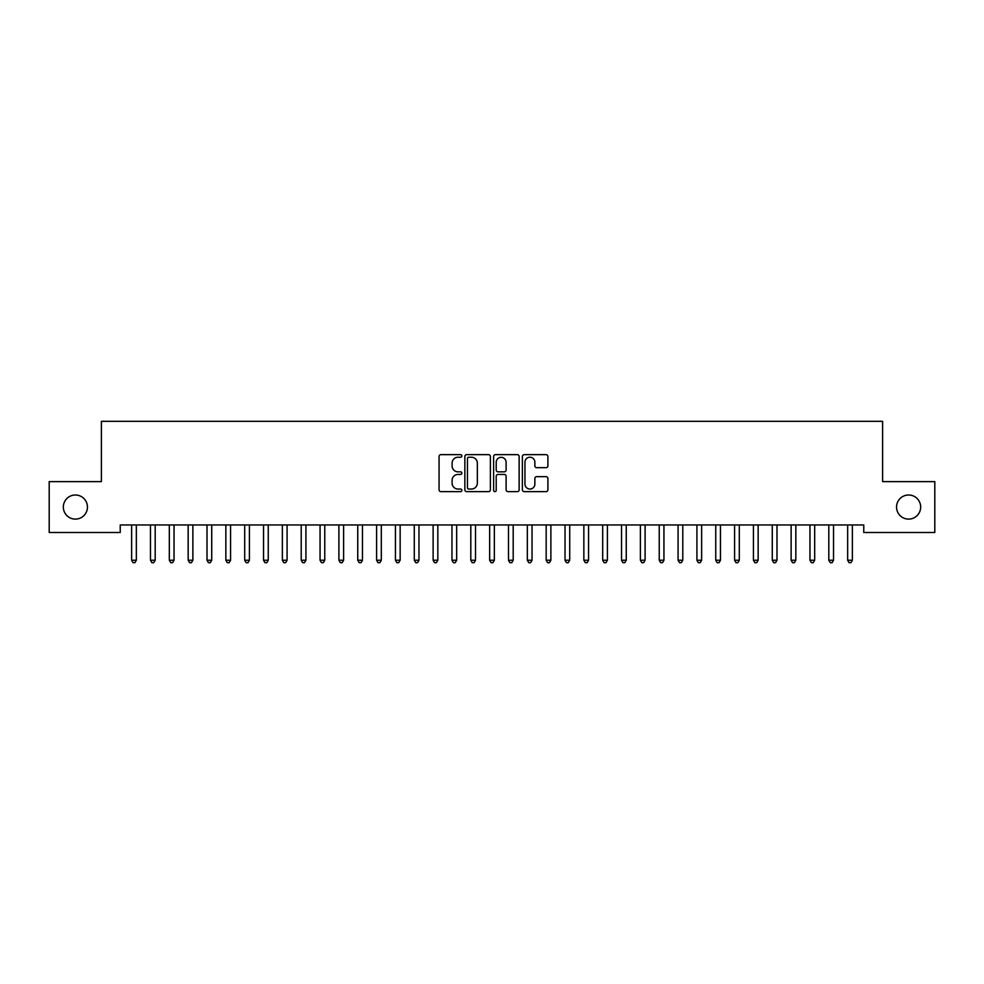 <?xml version="1.0" encoding="UTF-8"?>
<svg xmlns="http://www.w3.org/2000/svg" width="984" height="984" viewBox="0 0 984 984"><rect width="100%" height="100%" fill="white"/><g stroke="black" fill="none" stroke-linecap="round" stroke-linejoin="round"><path stroke-width="1.48" d="M461.853 455.936A1.292 1.292 0 0 0 460.561 454.645L440.906 454.645A1.845 1.845 0 0 0 439.061 456.49L439.061 489.786A1.845 1.845 0 0 0 440.906 491.631L460.561 491.631A1.292 1.292 0 0 0 461.853 490.339A1.292 1.292 0 0 0 460.561 489.048L458.015 489.048A5.916 5.916 0 0 1 452.099 483.132L452.099 480.352A5.916 5.916 0 0 1 458.015 474.436L460.561 474.436A1.292 1.292 0 0 0 461.853 473.144A1.292 1.292 0 0 0 460.561 471.84L458.015 471.84A5.916 5.916 0 0 1 452.099 465.924L452.099 463.156A5.916 5.916 0 0 1 458.015 457.228L460.561 457.228A1.292 1.292 0 0 0 461.853 455.936M896.547 507.055A12.054 12.054 0 0 0 908.613 519.109A12.054 12.054 0 0 0 920.667 507.055A12.054 12.054 0 0 0 908.613 495.001A12.054 12.054 0 0 0 896.547 507.055M63.333 507.055A12.054 12.054 0 0 0 75.387 519.109A12.054 12.054 0 0 0 87.453 507.055A12.054 12.054 0 0 0 75.387 495.001A12.054 12.054 0 0 0 63.333 507.055M546.046 467.683A1.845 1.845 0 0 0 547.904 465.838L547.904 456.49A1.845 1.845 0 0 0 546.046 454.645L524.226 454.645A1.845 1.845 0 0 0 522.381 456.49L522.381 489.786A1.845 1.845 0 0 0 524.226 491.631L546.046 491.631A1.845 1.845 0 0 0 547.904 489.786L547.904 478.507A1.845 1.845 0 0 0 546.046 476.65L536.711 476.65A1.845 1.845 0 0 0 534.865 478.507L534.865 484.091A4.945 4.945 0 0 1 529.921 489.048A4.945 4.945 0 0 1 524.964 484.091L524.964 462.185A4.945 4.945 0 0 1 529.921 457.228A4.945 4.945 0 0 1 534.865 462.185L534.865 465.838A1.845 1.845 0 0 0 536.711 467.683L546.046 467.683M863.768 524.952L120.233 524.952L120.233 532.492L49.2 532.492L49.2 481.619L101.389 481.619L101.389 421.324L882.611 421.324L882.611 481.619L934.8 481.619L934.8 532.492L863.768 532.492L863.768 524.952M490.376 456.49A1.845 1.845 0 0 0 488.531 454.645L466.711 454.645A1.845 1.845 0 0 0 464.854 456.49L464.854 489.786A1.845 1.845 0 0 0 466.711 491.631L488.531 491.631A1.845 1.845 0 0 0 490.376 489.786L490.376 456.49M495.469 454.645L517.289 454.645A1.845 1.845 0 0 1 519.146 456.49L519.146 489.786A1.845 1.845 0 0 1 517.289 491.631L507.953 491.631A1.845 1.845 0 0 1 506.108 489.786L506.108 476.281A1.845 1.845 0 0 0 504.251 474.436L498.052 474.436A1.845 1.845 0 0 0 496.207 476.281L496.207 490.339A1.292 1.292 0 0 1 494.915 491.631A1.292 1.292 0 0 1 493.624 490.339L493.624 456.49A1.845 1.845 0 0 1 495.469 454.645M468.741 457.228A1.292 1.292 0 0 0 467.449 458.532L467.449 487.744A1.292 1.292 0 0 0 468.741 489.048L471.422 489.048A5.916 5.916 0 0 0 477.338 483.132L477.338 463.156A5.916 5.916 0 0 0 471.422 457.228L468.741 457.228M506.108 462.271A4.945 4.945 0 0 0 501.151 457.326A4.945 4.945 0 0 0 496.207 462.271L496.207 469.995A1.845 1.845 0 0 0 498.052 471.84L504.251 471.84A1.845 1.845 0 0 0 506.108 469.995L506.108 462.271M131.499 525.235A1.882 1.882 -179.6 0 1 131.635 525.936A1.882 1.882 179.6 0 0 131.499 525.235L131.389 524.952M136.591 524.952L136.481 525.235A1.882 1.882 179.6 0 0 136.345 525.936L136.345 560.228L131.635 560.228L131.635 525.936M136.345 560.228L134.931 562.676L133.049 562.676L131.635 560.228M150.343 525.235A1.882 1.882 -179.6 0 1 150.478 525.936A1.882 1.882 179.6 0 0 150.343 525.235L150.232 524.952M169.187 525.235A1.882 1.882 -179.6 0 1 169.322 525.936A1.882 1.882 179.6 0 0 169.187 525.235L169.076 524.952M155.435 524.952L155.324 525.235A1.882 1.882 179.6 0 0 155.189 525.936L155.189 560.228L150.478 560.228L150.478 525.936M155.189 560.228L153.775 562.676L151.893 562.676L150.478 560.228M174.279 524.952L174.168 525.235A1.882 1.882 179.6 0 0 174.033 525.936L174.033 560.228L169.322 560.228L169.322 525.936M174.033 560.228L172.618 562.676L170.736 562.676L169.322 560.228M188.03 525.235A1.882 1.882 -179.6 0 1 188.165 525.936A1.882 1.882 179.6 0 0 188.03 525.235L187.919 524.952M206.874 525.235A1.882 1.882 -179.6 0 1 207.009 525.936A1.882 1.882 179.6 0 0 206.874 525.235L206.763 524.952M193.122 524.952L193.012 525.235A1.882 1.882 179.6 0 0 192.876 525.936L192.876 560.228L188.165 560.228L188.165 525.936M192.876 560.228L191.462 562.676L189.58 562.676L188.165 560.228M211.966 524.952L211.855 525.235A1.882 1.882 179.6 0 0 211.72 525.936L211.72 560.228L207.009 560.228L207.009 525.936M211.72 560.228L210.305 562.676L208.423 562.676L207.009 560.228M225.717 525.235A1.882 1.882 -179.6 0 1 225.853 525.936A1.882 1.882 179.6 0 0 225.717 525.235L225.607 524.952M230.81 524.952L230.699 525.235A1.882 1.882 179.6 0 0 230.563 525.936L230.563 560.228L225.853 560.228L225.853 525.936M230.563 560.228L229.149 562.676L227.267 562.676L225.853 560.228M244.561 525.235A1.882 1.882 -179.6 0 1 244.696 525.936A1.882 1.882 179.6 0 0 244.561 525.235L244.438 524.952M249.653 524.952L249.542 525.235A1.882 1.882 179.6 0 0 249.407 525.936L249.407 560.228L244.696 560.228L244.696 525.936M249.407 560.228L247.993 562.676L246.111 562.676L244.696 560.228M263.392 525.235A1.882 1.882 -179.6 0 1 263.54 525.936A1.882 1.882 179.6 0 0 263.392 525.235L263.281 524.952M268.497 524.952L268.386 525.235A1.882 1.882 179.6 0 0 268.251 525.936L268.251 560.228L263.54 560.228L263.54 525.936M268.251 560.228L266.836 562.676L264.942 562.676L263.54 560.228M282.236 525.235A1.882 1.882 -179.6 0 1 282.371 525.936A1.882 1.882 179.6 0 0 282.236 525.235L282.125 524.952M287.34 524.952L287.23 525.235A1.882 1.882 179.6 0 0 287.082 525.936L287.082 560.228L282.371 560.228L282.371 525.936M287.082 560.228L285.68 562.676L283.786 562.676L282.371 560.228M301.079 525.235A1.882 1.882 -179.6 0 1 301.215 525.936A1.882 1.882 179.6 0 0 301.079 525.235L300.969 524.952M306.172 524.952L306.061 525.235A1.882 1.882 179.6 0 0 305.926 525.936L305.926 560.228L301.215 560.228L301.215 525.936M305.926 560.228L304.511 562.676L302.629 562.676L301.215 560.228M319.923 525.235A1.882 1.882 -179.6 0 1 320.058 525.936A1.882 1.882 179.6 0 0 319.923 525.235L319.812 524.952M325.015 524.952L324.904 525.235A1.882 1.882 179.6 0 0 324.769 525.936L324.769 560.228L320.058 560.228L320.058 525.936M324.769 560.228L323.355 562.676L321.473 562.676L320.058 560.228M338.767 525.235A1.882 1.882 -179.6 0 1 338.902 525.936A1.882 1.882 179.6 0 0 338.767 525.235L338.656 524.952M343.859 524.952L343.748 525.235A1.882 1.882 179.6 0 0 343.613 525.936L343.613 560.228L338.902 560.228L338.902 525.936M343.613 560.228L342.198 562.676L340.316 562.676L338.902 560.228M357.61 525.235A1.882 1.882 -179.6 0 1 357.746 525.936A1.882 1.882 179.6 0 0 357.61 525.235L357.499 524.952M362.702 524.952L362.592 525.235A1.882 1.882 179.6 0 0 362.456 525.936L362.456 560.228L357.746 560.228L357.746 525.936M362.456 560.228L361.042 562.676L359.16 562.676L357.746 560.228M376.454 525.235A1.882 1.882 -179.6 0 1 376.589 525.936A1.882 1.882 179.6 0 0 376.454 525.235L376.343 524.952M381.546 524.952L381.435 525.235A1.882 1.882 179.6 0 0 381.3 525.936L381.3 560.228L376.589 560.228L376.589 525.936M381.3 560.228L379.886 562.676L378.004 562.676L376.589 560.228M395.297 525.235A1.882 1.882 -179.6 0 1 395.433 525.936A1.882 1.882 179.6 0 0 395.297 525.235L395.187 524.952M400.39 524.952L400.279 525.235A1.882 1.882 179.6 0 0 400.144 525.936L400.144 560.228L395.433 560.228L395.433 525.936M400.144 560.228L398.729 562.676L396.847 562.676L395.433 560.228M414.141 525.235A1.882 1.882 -179.6 0 1 414.276 525.936A1.882 1.882 179.6 0 0 414.141 525.235L414.03 524.952M419.233 524.952L419.123 525.235A1.882 1.882 179.6 0 0 418.987 525.936L418.987 560.228L414.276 560.228L414.276 525.936M418.987 560.228L417.573 562.676L415.691 562.676L414.276 560.228M432.985 525.235A1.882 1.882 -179.6 0 1 433.12 525.936A1.882 1.882 179.6 0 0 432.985 525.235L432.874 524.952M438.077 524.952L437.966 525.235A1.882 1.882 179.6 0 0 437.831 525.936L437.831 560.228L433.12 560.228L433.12 525.936M437.831 560.228L436.416 562.676L434.534 562.676L433.12 560.228M451.828 525.235A1.882 1.882 -179.6 0 1 451.963 525.936A1.882 1.882 179.6 0 0 451.828 525.235L451.717 524.952M456.92 524.952L456.81 525.235A1.882 1.882 179.6 0 0 456.674 525.936L456.674 560.228L451.963 560.228L451.963 525.936M456.674 560.228L455.26 562.676L453.378 562.676L451.963 560.228M470.672 525.235A1.882 1.882 -179.6 0 1 470.807 525.936A1.882 1.882 179.6 0 0 470.672 525.235L470.549 524.952M475.764 524.952L475.653 525.235A1.882 1.882 179.6 0 0 475.518 525.936L475.518 560.228L470.807 560.228L470.807 525.936M475.518 560.228L474.103 562.676L472.209 562.676L470.807 560.228M489.503 525.235A1.882 1.882 -179.6 0 1 489.651 525.936A1.882 1.882 179.6 0 0 489.503 525.235L489.392 524.952M494.608 524.952L494.497 525.235A1.882 1.882 179.6 0 0 494.349 525.936L494.349 560.228L489.651 560.228L489.651 525.936M494.349 560.228L492.947 562.676L491.053 562.676L489.651 560.228M508.347 525.235A1.882 1.882 -179.6 0 1 508.482 525.936A1.882 1.882 179.6 0 0 508.347 525.235L508.236 524.952M513.451 524.952L513.328 525.235A1.882 1.882 179.6 0 0 513.193 525.936L513.193 560.228L508.482 560.228L508.482 525.936M513.193 560.228L511.791 562.676L509.897 562.676L508.482 560.228M527.19 525.235A1.882 1.882 -179.6 0 1 527.326 525.936A1.882 1.882 179.6 0 0 527.19 525.235L527.08 524.952M532.283 524.952L532.172 525.235A1.882 1.882 179.6 0 0 532.037 525.936L532.037 560.228L527.326 560.228L527.326 525.936M532.037 560.228L530.622 562.676L528.74 562.676L527.326 560.228M546.034 525.235A1.882 1.882 -179.6 0 1 546.169 525.936A1.882 1.882 179.6 0 0 546.034 525.235L545.923 524.952M551.126 524.952L551.015 525.235A1.882 1.882 179.6 0 0 550.88 525.936L550.88 560.228L546.169 560.228L546.169 525.936M550.88 560.228L549.466 562.676L547.584 562.676L546.169 560.228M564.877 525.235A1.882 1.882 -179.6 0 1 565.013 525.936A1.882 1.882 179.6 0 0 564.877 525.235L564.767 524.952M583.721 525.235A1.882 1.882 -179.6 0 1 583.856 525.936A1.882 1.882 179.6 0 0 583.721 525.235L583.61 524.952M602.565 525.235A1.882 1.882 -179.6 0 1 602.7 525.936A1.882 1.882 179.6 0 0 602.565 525.235L602.454 524.952M621.408 525.235A1.882 1.882 -179.6 0 1 621.544 525.936A1.882 1.882 179.6 0 0 621.408 525.235L621.298 524.952M640.252 525.235A1.882 1.882 -179.6 0 1 640.387 525.936A1.882 1.882 179.6 0 0 640.252 525.235L640.141 524.952M659.096 525.235A1.882 1.882 -179.6 0 1 659.231 525.936A1.882 1.882 179.6 0 0 659.096 525.235L658.985 524.952M677.939 525.235A1.882 1.882 -179.6 0 1 678.074 525.936A1.882 1.882 179.6 0 0 677.939 525.235L677.828 524.952M569.97 524.952L569.859 525.235A1.882 1.882 179.6 0 0 569.724 525.936L569.724 560.228L565.013 560.228L565.013 525.936M569.724 560.228L568.309 562.676L566.427 562.676L565.013 560.228M588.813 524.952L588.703 525.235A1.882 1.882 179.6 0 0 588.567 525.936L588.567 560.228L583.856 560.228L583.856 525.936M588.567 560.228L587.153 562.676L585.271 562.676L583.856 560.228M607.657 524.952L607.546 525.235A1.882 1.882 179.6 0 0 607.411 525.936L607.411 560.228L602.7 560.228L602.7 525.936M607.411 560.228L605.996 562.676L604.114 562.676L602.7 560.228M626.5 524.952L626.39 525.235A1.882 1.882 179.6 0 0 626.255 525.936L626.255 560.228L621.544 560.228L621.544 525.936M626.255 560.228L624.84 562.676L622.958 562.676L621.544 560.228M645.344 524.952L645.233 525.235A1.882 1.882 179.6 0 0 645.098 525.936L645.098 560.228L640.387 560.228L640.387 525.936M645.098 560.228L643.684 562.676L641.802 562.676L640.387 560.228M664.188 524.952L664.077 525.235A1.882 1.882 179.6 0 0 663.942 525.936L663.942 560.228L659.231 560.228L659.231 525.936M663.942 560.228L662.527 562.676L660.645 562.676L659.231 560.228M683.031 524.952L682.921 525.235A1.882 1.882 179.6 0 0 682.785 525.936L682.785 560.228L678.074 560.228L678.074 525.936M682.785 560.228L681.371 562.676L679.489 562.676L678.074 560.228M696.77 525.235A1.882 1.882 -179.6 0 1 696.918 525.936A1.882 1.882 179.6 0 0 696.77 525.235L696.66 524.952M701.875 524.952L701.764 525.235A1.882 1.882 179.6 0 0 701.629 525.936L701.629 560.228L696.918 560.228L696.918 525.936M701.629 560.228L700.214 562.676L698.32 562.676L696.918 560.228M715.614 525.235A1.882 1.882 -179.6 0 1 715.749 525.936A1.882 1.882 179.6 0 0 715.614 525.235L715.503 524.952M720.719 524.952L720.608 525.235A1.882 1.882 179.6 0 0 720.46 525.936L720.46 560.228L715.749 560.228L715.749 525.936M720.46 560.228L719.058 562.676L717.164 562.676L715.749 560.228M734.458 525.235A1.882 1.882 -179.6 0 1 734.593 525.936A1.882 1.882 179.6 0 0 734.458 525.235L734.347 524.952M739.562 524.952L739.439 525.235A1.882 1.882 179.6 0 0 739.304 525.936L739.304 560.228L734.593 560.228L734.593 525.936M739.304 560.228L737.889 562.676L736.007 562.676L734.593 560.228M753.301 525.235A1.882 1.882 -179.6 0 1 753.436 525.936A1.882 1.882 179.6 0 0 753.301 525.235L753.191 524.952M758.393 524.952L758.283 525.235A1.882 1.882 179.6 0 0 758.147 525.936L758.147 560.228L753.436 560.228L753.436 525.936M758.147 560.228L756.733 562.676L754.851 562.676L753.436 560.228M772.145 525.235A1.882 1.882 -179.6 0 1 772.28 525.936A1.882 1.882 179.6 0 0 772.145 525.235L772.034 524.952M777.237 524.952L777.126 525.235A1.882 1.882 179.6 0 0 776.991 525.936L776.991 560.228L772.28 560.228L772.28 525.936M776.991 560.228L775.576 562.676L773.695 562.676L772.28 560.228M790.988 525.235A1.882 1.882 -179.6 0 1 791.124 525.936A1.882 1.882 179.6 0 0 790.988 525.235L790.878 524.952M796.081 524.952L795.97 525.235A1.882 1.882 179.6 0 0 795.835 525.936L795.835 560.228L791.124 560.228L791.124 525.936M795.835 560.228L794.42 562.676L792.538 562.676L791.124 560.228M809.832 525.235A1.882 1.882 -179.6 0 1 809.967 525.936A1.882 1.882 179.6 0 0 809.832 525.235L809.721 524.952M814.924 524.952L814.814 525.235A1.882 1.882 179.6 0 0 814.678 525.936L814.678 560.228L809.967 560.228L809.967 525.936M814.678 560.228L813.264 562.676L811.382 562.676L809.967 560.228M828.676 525.235A1.882 1.882 -179.6 0 1 828.811 525.936A1.882 1.882 179.6 0 0 828.676 525.235L828.565 524.952M833.768 524.952L833.657 525.235A1.882 1.882 179.6 0 0 833.522 525.936L833.522 560.228L828.811 560.228L828.811 525.936M833.522 560.228L832.107 562.676L830.225 562.676L828.811 560.228M847.519 525.235A1.882 1.882 -179.6 0 1 847.654 525.936A1.882 1.882 179.6 0 0 847.519 525.235L847.409 524.952M852.611 524.952L852.501 525.235A1.882 1.882 179.6 0 0 852.365 525.936L852.365 560.228L847.654 560.228L847.654 525.936M852.365 560.228L850.951 562.676L849.069 562.676L847.654 560.228"/></g></svg>
